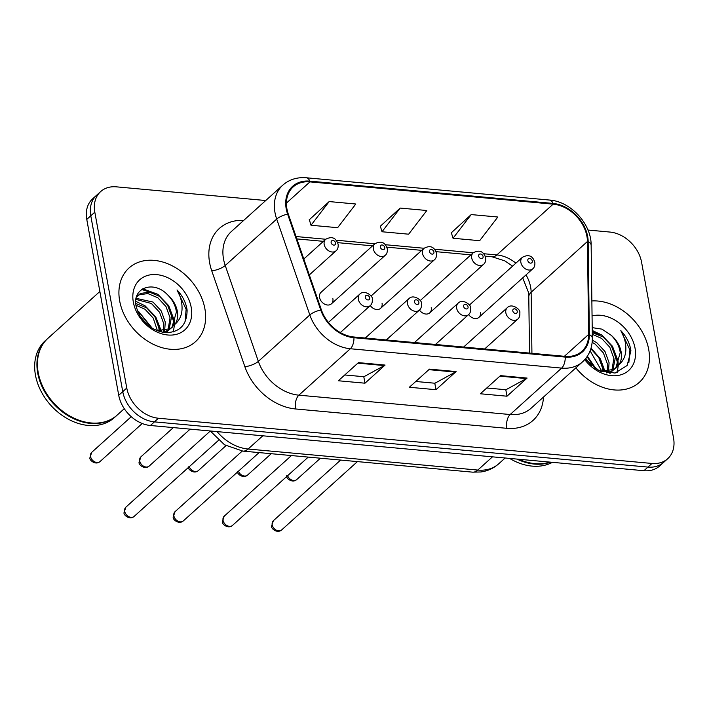 <?xml version="1.0" encoding="UTF-8"?>
<svg xmlns="http://www.w3.org/2000/svg" width="709" height="709" viewBox="0 0 709 709"><rect width="100%" height="100%" fill="white"/><g stroke="black" fill="none" stroke-linecap="round" stroke-linejoin="round"><path stroke-width="1.06" d="M331.413 303.833L385.209 255.329A7.755 5.858 -132 0 1 378.305 255.586A7.755 5.858 -132 0 1 373.359 248.956A7.755 5.858 -132 0 1 374.822 243.807L321.035 292.312A7.755 5.858 48 0 0 319.564 297.461A7.755 5.858 48 0 0 324.518 304.09A7.755 5.858 48 0 0 331.413 303.833A7.755 5.858 48 0 0 332.884 298.684M370.284 305.552A7.755 5.858 48 0 0 380.591 308.335A7.755 5.858 48 0 0 382.054 303.186M419.453 310.055A7.755 5.858 48 0 0 429.769 312.846A7.755 5.858 48 0 0 431.232 307.697M468.631 314.557A7.755 5.858 48 0 0 478.938 317.348A7.755 5.858 48 0 0 480.41 312.199M119.67 300.917A49.63 37.506 48 0 0 151.327 343.298A49.63 37.506 48 0 0 195.507 341.667A49.63 37.506 48 0 0 204.883 308.716A49.63 37.506 48 0 0 173.218 266.336A49.63 37.506 48 0 0 129.038 267.967A49.63 37.506 48 0 0 119.67 300.917A49.63 37.506 48 0 0 151.327 343.298A49.63 37.506 48 0 0 195.507 341.667A49.63 37.506 48 0 0 204.883 308.716A49.63 37.506 48 0 0 173.218 266.336A49.63 37.506 48 0 0 129.038 267.967A49.63 37.506 48 0 0 119.67 300.917M575.885 367.847A49.63 37.506 48 0 0 639.323 382.337A49.63 37.506 48 0 0 648.691 349.386A49.63 37.506 48 0 0 591.864 300.962A49.63 37.506 48 0 1 648.691 349.386A49.63 37.506 48 0 1 639.323 382.337A49.63 37.506 48 0 1 575.885 367.847M286.923 208.889A33.084 25.01 -132 0 1 293.171 186.928A33.084 25.01 -132 0 1 309.948 181.876L553.153 204.157A33.084 25.01 -132 0 1 587.442 241.485L588.638 334.435A33.084 25.01 -132 0 1 581.885 351.301A33.084 25.01 -132 0 1 565.117 356.352L353.835 336.988A33.084 25.01 -132 0 1 321.407 309.948L288.288 214.074A33.084 25.01 -132 0 1 286.923 208.889M286.214 208.827A33.908 25.63 48 0 0 287.615 214.136L320.734 310.019A33.908 25.63 48 0 0 353.968 337.732L565.25 357.088A33.908 25.63 48 0 0 589.356 334.63L588.169 241.68A33.908 25.63 48 0 0 553.02 203.421L309.806 181.132A33.908 25.63 48 0 0 286.214 208.827M265.742 200.523L116.391 186.839A31.019 23.441 48 0 0 100.669 191.572L92.631 198.821A31.019 23.441 48 0 0 86.773 219.418L118.731 395.285A31.019 23.441 48 0 0 150.405 425.497L643.923 470.714L647.946 467.089A31.019 23.441 48 0 0 663.668 462.348A31.019 23.441 48 0 1 647.946 467.089L154.429 421.873L647.946 467.089L651.97 463.456A31.019 23.441 48 0 0 667.692 458.723A31.019 23.441 48 0 0 673.55 438.127L641.592 262.268A31.019 23.441 48 0 0 609.917 232.056L587.974 230.044M118.731 395.285L122.754 391.66A31.019 23.441 48 0 0 154.429 421.873A31.019 23.441 48 0 1 122.754 391.66L90.787 215.793L122.754 391.66L126.769 388.036A31.019 23.441 48 0 0 158.444 418.239L651.97 463.456M96.646 195.197A31.019 23.441 48 0 0 90.787 215.793A31.019 23.441 48 0 1 96.646 195.197M471.201 214.579L453.033 238.259L479.656 240.697L497.824 217.016L471.201 214.579L451.349 232.738M329.18 201.569L311.012 225.249L337.635 227.686L355.803 204.006L329.18 201.569L309.328 219.719M400.186 208.074L382.018 231.754L408.65 234.192L426.818 210.511L400.186 208.074L380.343 226.224M100.669 191.572A31.019 23.441 48 0 0 94.811 212.168L126.769 388.036M385.076 365.064L364.967 383.197L338.335 380.76L358.444 362.627L385.076 365.064A8.269 4.192 -84.8 0 1 384.358 365.578L357.859 363.15M527.097 378.074L506.988 396.207L480.356 393.77L500.465 375.637L527.097 378.074A8.269 4.192 -84.8 0 1 526.379 378.588L499.88 376.16M456.082 371.569L435.973 389.702L409.35 387.265L429.459 369.132L456.082 371.569A8.269 4.192 -84.8 0 1 455.364 372.083L428.865 369.655M435.973 389.702L434.794 383.214M415.766 381.477L434.918 383.232L455.364 372.083M506.988 396.207L505.809 389.72M486.773 387.983L505.934 389.737L526.379 378.588M364.967 383.197L363.788 376.709M344.76 374.964L363.912 376.718L384.358 365.578M382.018 231.754L380.281 226.02M311.012 225.249L309.266 219.515M453.033 238.259L451.287 232.534M643.923 470.714A31.019 23.441 48 0 0 659.654 465.981L667.692 458.723M99.863 291.488L47.982 338.282A51.695 39.075 48 0 0 38.215 372.606A51.695 39.075 48 0 0 71.192 416.75A51.695 39.075 48 0 0 117.215 415.057L124.27 408.694M47.725 338.503A51.695 39.075 48 0 0 47.476 338.734A51.695 39.075 48 0 0 37.71 373.058A51.695 39.075 48 0 0 70.696 417.202A51.695 39.075 48 0 0 116.71 415.509A51.695 39.075 48 0 0 116.958 415.288M47.476 338.734L45.216 340.772A51.695 39.075 48 0 0 35.45 375.096A51.695 39.075 48 0 0 68.427 419.249A51.695 39.075 48 0 0 114.45 417.548L116.71 415.509M135.782 303.514L146.612 307.812L154.819 316.622L158.878 327.815L159.073 330.997M135.951 305.216L145.017 309.257L153.224 318.066L157.433 330.784M136.137 298.329L153.002 302.061L161.2 310.87L165.259 322.054L164.656 330.757M135.951 299.402L151.407 303.496L159.605 312.306L163.664 323.499L163.389 330.952M136.465 297.036L140.382 293.499L149.377 292.099L159.383 296.3L167.59 305.109L171.649 316.303L169.123 329.304M168.494 330.226L166.323 332.636M137.449 295.804L138.787 294.944L147.773 293.535L157.788 297.736L165.995 306.554L170.054 317.738L168.095 329.765M167.519 330.74L166.039 332.734M167.519 294.749C153.268 279.701 132.078 288.164 136.057 305.951C140.098 320.991 149.75 329.898 165.029 332.672C179.563 332.601 186.919 325.112 187.114 310.196L186.875 308.628C185.545 301.759 182.266 295.538 177.02 289.946C180.724 296.38 182.381 303.044 182 309.93C181.566 315.78 179.262 320.539 175.07 324.199A23.37 17.663 48 0 0 177.312 311.189A23.37 17.663 48 0 0 167.519 294.749C172.535 299.783 175.504 305.535 176.435 311.978L171.888 327.567M175.07 324.199L170.222 328.701L156.875 330.686M172.704 326.876L168.627 330.146L162.414 332.308M137.856 312.075L140.231 313.573L150.99 327.602M139.735 315.824L147.561 325.059M133.336 302.167A33.713 25.48 48 0 0 167.758 334.994A33.713 25.48 48 0 0 191.217 307.467A33.713 25.48 48 0 0 156.786 274.64A33.713 25.48 48 0 0 133.336 302.167M177.02 289.946L186.13 309.301L185.049 321.868M141.703 289.502L155.439 293.987M170.257 310.648L173.359 320.814L173.661 325.369M157.487 322.161L160.385 331.076M142.784 288.802L157.841 294.306L168.707 305.65L174.157 320.096L174.458 324.04M174.449 325.032L173.324 331.909M135.765 301.325L145.07 305.818L155.767 316.905L161.306 331.085M137.316 310.684L138.689 311.579L152.506 328.542M590.845 348.775L598.777 357.531L602.685 368.476L602.889 371.658M590.11 350.866L601.09 369.921L601.241 371.445M592.316 340.16L596.81 342.722L605.016 351.531L609.075 362.724L608.473 371.427M592.166 342.296L595.214 344.157L603.421 352.976L607.48 364.16L607.196 371.613M592.272 332.654L603.199 336.961L611.397 345.779L615.456 356.964L612.931 369.965M612.31 370.887L610.139 373.297M592.29 334.32L601.604 338.406L609.802 347.215L613.861 358.399L611.902 370.426M611.335 371.401L609.855 373.404M585.226 359.082L598.999 370.612L615.066 373.067L627.128 365.489L630.921 350.858L630.682 349.298C629.362 342.429 626.074 336.199 620.827 330.616C624.532 337.041 626.198 343.705 625.817 350.601C625.382 356.441 623.069 361.2 618.877 364.869A23.37 17.663 48 0 0 621.128 351.85A23.37 17.663 48 0 0 611.335 335.41C616.351 340.444 619.32 346.196 620.242 352.648L615.696 368.237M618.877 364.869L614.038 369.371L600.691 371.348M616.52 367.546L612.443 370.807L606.23 372.969M587.052 356.68L594.798 368.272M585.776 358.417L591.368 365.729M584.748 359.631A33.713 25.48 48 0 0 619.533 375.176A33.713 25.48 48 0 0 635.034 348.128A33.713 25.48 48 0 0 592.059 315.922M611.335 335.41L601.985 329.144L592.21 327.638M509.603 458.404A51.695 39.075 48 0 0 552.417 462.33M516.87 459.069A51.695 39.075 48 0 0 550.512 462.153M518.704 459.237A51.695 39.075 48 0 0 549.865 462.091M620.827 330.616L629.938 349.962L628.856 362.529M592.254 331.413L599.256 334.657M614.065 351.309L617.167 361.484L617.468 366.03M601.303 362.831L604.192 371.738M592.245 330.447L601.657 334.967L612.514 346.32L617.964 360.757L618.275 364.701M618.266 365.693L617.14 372.571M591.049 348.084L600.355 358.825L605.123 371.746M587.362 356.21L596.313 369.203M587.442 241.485L531.138 292.259A33.084 25.01 48 0 0 530.642 287.154A33.084 25.01 48 0 0 526.007 274.906M531.927 353.304L531.138 292.259A18.611 9.235 179.3 0 0 528.79 296.832L528.302 291.948L522.71 277.875M309.948 181.876L286.418 203.093M543.502 397.049A51.695 39.075 -132 0 1 506.811 428.316L295.529 408.96A10.343 5.238 -84.8 0 1 298.879 395.17L350.352 348.748A41.352 31.258 -132 0 1 309.824 314.947L276.705 219.072A41.352 31.258 -132 0 1 274.995 212.594A41.352 31.258 -132 0 1 282.802 185.138L231.329 231.559A41.352 31.258 48 0 0 223.521 259.015A41.352 31.258 48 0 0 225.232 265.494L258.351 361.368A41.352 31.258 48 0 0 298.879 395.17L510.152 414.526A41.352 31.258 48 0 0 531.121 408.216L582.603 361.794A41.352 31.258 -132 0 1 561.634 368.104L350.352 348.748A10.343 5.238 -84.8 0 0 353.968 337.732M287.615 214.136A10.343 3.315 -19.1 0 0 276.705 219.072L225.232 265.494A10.343 3.315 160.9 0 1 211.752 270.829A51.695 39.075 -132 0 1 243.71 220.393M565.25 357.088A10.343 5.238 95.2 0 1 561.634 368.104L510.152 414.526A10.343 5.238 -84.8 0 0 506.811 428.316M589.356 334.63A10.343 5.131 -0.7 0 1 592.343 338.175L591.146 245.225C591.421 223.955 570.736 201.453 549.608 200.062L306.394 177.782A10.343 5.238 95.2 0 1 309.806 181.132M295.529 408.96A51.695 39.075 -132 0 1 244.871 366.704A10.343 3.315 160.9 0 0 258.351 361.368L309.824 314.947A10.343 3.315 -19.1 0 1 320.734 310.019M588.169 241.68A10.343 5.131 -0.7 0 1 591.146 245.225M553.02 203.421A10.343 5.238 -84.8 0 0 549.608 200.062M244.871 366.704L211.752 270.829M94.811 212.168L86.773 219.418M158.444 418.239L150.405 425.497M588.638 334.435L564.408 356.281M515.895 263.145A33.084 25.01 48 0 0 496.849 254.93L483.565 253.716M553.153 204.157L496.849 254.93A18.611 9.43 -84.8 0 1 492.126 256.8L485.16 256.162M473.231 252.767L434.387 249.205M424.053 248.265L385.217 244.702M374.884 243.754L336.039 240.2M325.706 239.252L296.052 236.531M217.025 431.595A41.352 31.258 48 0 0 248.132 449.027L262.809 435.796M472.549 472.15A20.676 10.475 -84.8 0 0 477.804 470.067A41.352 31.258 48 0 0 498.773 463.757C493.677 468.277 487.721 471.015 480.888 471.972L472.549 472.15L242.886 451.11A20.676 10.475 -84.8 0 0 248.132 449.027L477.804 470.067L492.48 456.835M90.548 456.463A6.204 4.688 48 0 0 94.51 461.754A6.204 4.688 48 0 0 100.031 461.559C95.591 465.547 89.139 460.132 89.901 457.792L91.718 452.342A6.204 4.688 48 0 0 90.548 456.463M309.31 274.924L336.031 250.818A7.755 5.858 -132 0 1 329.127 251.075A7.755 5.858 -132 0 1 324.181 244.454A7.755 5.858 -132 0 1 325.644 239.305L303.807 258.998M331.13 242.593A2.588 1.95 48 0 0 333.771 245.11A2.588 1.95 48 0 0 335.57 243.001A2.588 1.95 48 0 0 332.929 240.484A2.588 1.95 48 0 0 331.13 242.593M134.169 516.382C129.729 520.371 123.277 514.964 124.04 512.616L125.865 507.165A6.204 4.688 48 0 0 124.695 511.286A6.204 4.688 48 0 0 128.648 516.586A6.204 4.688 48 0 0 134.169 516.382L218.514 440.324M358.32 299.278A7.755 5.858 -132 0 1 359.791 294.129C364.399 289.183 373.528 296.318 372.287 299.171C372.526 302.211 371.826 304.365 370.178 305.65A7.755 5.858 -132 0 1 363.274 305.907A7.755 5.858 -132 0 1 358.32 299.278M369.717 297.824A2.588 1.95 48 0 0 367.076 295.307A2.588 1.95 48 0 0 365.277 297.425A2.588 1.95 48 0 0 367.918 299.942A2.588 1.95 48 0 0 369.717 297.824M139.726 460.965A6.204 4.688 48 0 0 143.679 466.265A6.204 4.688 48 0 0 149.2 466.061C144.769 470.049 138.308 464.643 139.079 462.295L140.896 456.844A6.204 4.688 48 0 0 139.726 460.965M380.308 247.095A2.588 1.95 48 0 0 382.949 249.612A2.588 1.95 48 0 0 384.748 247.503A2.588 1.95 48 0 0 382.107 244.986A2.588 1.95 48 0 0 380.308 247.095M189.25 466.708A6.204 4.688 48 0 0 198.378 470.563C193.938 474.56 187.486 469.145 188.248 466.806M380.591 308.335L434.378 259.831A7.755 5.858 -132 0 1 427.474 260.088A7.755 5.858 -132 0 1 422.529 253.468A7.755 5.858 -132 0 1 424 248.318L371.02 296.087M429.486 251.606A2.588 1.95 48 0 0 432.127 254.123A2.588 1.95 48 0 0 433.917 252.014A2.588 1.95 48 0 0 431.285 249.497A2.588 1.95 48 0 0 429.486 251.606M238.428 471.219A6.204 4.688 48 0 0 247.556 475.074C243.116 479.062 236.664 473.656 237.426 471.308M429.769 312.846L483.556 264.342A7.755 5.858 -132 0 1 476.652 264.59A7.755 5.858 -132 0 1 471.707 257.97A7.755 5.858 -132 0 1 473.169 252.821L420.198 300.589M478.655 256.109A2.588 1.95 48 0 0 481.296 258.625A2.588 1.95 48 0 0 483.095 256.516A2.588 1.95 48 0 0 480.454 253.999A2.588 1.95 48 0 0 478.655 256.109M287.606 475.721A6.204 4.688 48 0 0 296.725 479.576C292.294 483.573 285.833 478.158 286.596 475.81M478.938 317.348L532.734 268.844A7.755 5.858 -132 0 1 525.83 269.101A7.755 5.858 -132 0 1 520.876 262.472A7.755 5.858 -132 0 1 522.347 257.323L469.376 305.1M527.833 260.62A2.588 1.95 48 0 0 530.474 263.136A2.588 1.95 48 0 0 532.273 261.018A2.588 1.95 48 0 0 529.632 258.501A2.588 1.95 48 0 0 527.833 260.62M183.347 520.885C178.907 524.882 172.455 519.467 173.218 517.127L175.034 511.676A6.204 4.688 48 0 0 173.865 515.798A6.204 4.688 48 0 0 177.826 521.088A6.204 4.688 48 0 0 183.347 520.885L259.086 452.59M407.498 303.789A7.755 5.858 -132 0 1 408.96 298.64C413.577 293.694 422.697 300.82 421.465 303.674C421.704 306.713 420.995 308.876 419.347 310.152A7.755 5.858 -132 0 1 412.443 310.409A7.755 5.858 -132 0 1 407.498 303.789M418.886 302.335A2.588 1.95 48 0 0 416.245 299.818A2.588 1.95 48 0 0 414.446 301.928A2.588 1.95 48 0 0 417.087 304.445A2.588 1.95 48 0 0 418.886 302.335M232.517 525.396C228.085 529.384 221.625 523.978 222.396 521.629L224.212 516.179A6.204 4.688 48 0 0 223.043 520.3A6.204 4.688 48 0 0 226.995 525.599A6.204 4.688 48 0 0 232.517 525.396L308.255 457.092M456.676 308.291A7.755 5.858 -132 0 1 458.138 303.142C462.747 298.197 471.875 305.331 470.634 308.185C470.873 311.216 470.173 313.378 468.525 314.663A7.755 5.858 -132 0 1 461.621 314.911A7.755 5.858 -132 0 1 456.676 308.291M468.064 306.837A2.588 1.95 48 0 0 465.423 304.321A2.588 1.95 48 0 0 463.624 306.43A2.588 1.95 48 0 0 466.265 308.947A2.588 1.95 48 0 0 468.064 306.837M281.695 529.898C277.254 533.895 270.803 528.48 271.565 526.131L273.39 520.69A6.204 4.688 48 0 0 272.212 524.802A6.204 4.688 48 0 0 276.173 530.102A6.204 4.688 48 0 0 281.695 529.898L357.433 461.603M505.845 312.802A7.755 5.858 -132 0 1 507.316 307.653C511.925 302.708 521.044 309.833 519.812 312.687C520.051 315.727 519.342 317.88 517.694 319.165A7.755 5.858 -132 0 1 510.79 319.422A7.755 5.858 -132 0 1 505.845 312.802M517.233 311.348A2.588 1.95 48 0 0 514.601 308.823A2.588 1.95 48 0 0 512.802 310.941A2.588 1.95 48 0 0 515.443 313.458A2.588 1.95 48 0 0 517.233 311.348M582.603 361.794C589.108 355.714 592.352 347.844 592.343 338.175M306.394 177.782C297.142 177.028 289.281 179.483 282.802 185.138M529.517 353.091L528.79 296.832M470.909 254.859L435.982 251.66M421.74 250.357L386.813 247.149M372.562 245.846L337.635 242.646M323.384 241.344L296.867 238.915M512.572 266.141L504.87 260.885L492.126 256.8M498.773 463.757L505.154 457.996M242.886 451.11L224.531 444.791L210.272 430.983M100.031 461.559L142.225 423.503M336.031 250.818C337.679 249.541 338.388 247.379 338.149 244.339C335.88 237.196 331.333 236.301 325.644 239.305M91.718 452.342L131.254 416.697M125.865 507.165L210.307 431.019M328.427 322.418L359.791 294.129M340.329 332.565L370.178 305.65M149.2 466.061L190.154 429.14M385.209 255.329C386.857 254.044 387.557 251.881 387.318 248.85C385.049 241.698 380.503 240.803 374.822 243.807M140.896 456.844L173.333 427.598M198.378 470.563L225.994 445.66M434.378 259.831C436.026 258.546 436.735 256.392 436.496 253.352C434.227 246.2 429.681 245.305 424 248.318M247.556 475.074L271.246 453.707M483.556 264.342C485.204 263.057 485.904 260.894 485.665 257.854C483.396 250.711 478.85 249.816 473.169 252.821M296.725 479.576L320.424 458.209M532.734 268.844C534.382 267.559 535.082 265.405 534.843 262.365C532.574 255.213 528.028 254.318 522.347 257.323M175.034 511.676L242.274 451.048M365.268 338.042L408.96 298.64M386.29 339.966L419.347 310.152M224.212 516.179L291.443 455.559M414.446 342.544L458.138 303.142M435.468 344.468L468.525 314.663M273.39 520.69L340.612 460.061M463.624 347.047L507.316 307.653M484.646 348.979L517.694 319.165M136.642 296.459L138.211 295.041"/></g></svg>
